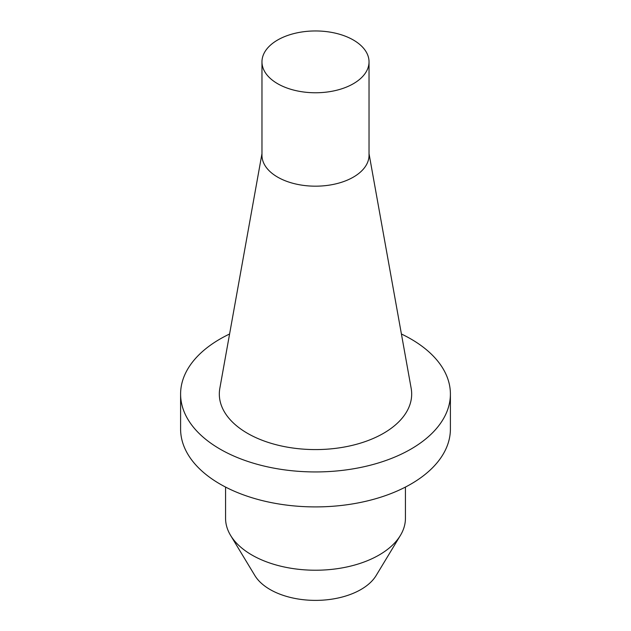 <?xml version="1.0" encoding="UTF-8"?>
<svg xmlns="http://www.w3.org/2000/svg" width="631" height="631" viewBox="0 0 631 631"><rect width="100%" height="100%" fill="white"/><g stroke="black" fill="none" stroke-linecap="round" stroke-linejoin="round"><path stroke-width="0.95" d="M225.567 487.069L225.567 518.303A89.933 51.923 0 0 0 230.599 535.419L254.853 575.519A64.236 37.087 0 0 0 360.924 589.52A64.236 37.087 0 0 0 376.147 575.519L400.401 535.419A89.933 51.923 0 0 0 405.433 518.303L405.433 487.069M230.599 535.419A89.933 51.923 0 0 0 379.097 555.02A89.933 51.923 0 0 0 400.401 535.419M229.589 334.004A134.9 77.881 0 0 0 180.6 394.052L180.6 429.017A134.9 77.881 0 0 0 315.5 506.906A134.9 77.881 0 0 0 450.4 429.017L450.4 394.052A134.9 77.881 0 0 0 410.891 338.981A134.9 77.881 0 0 0 401.411 334.004M180.6 394.052A134.9 77.881 0 0 0 315.5 471.941A134.9 77.881 0 0 0 450.4 394.052M369.032 153.68L411.167 388.325A96.18 55.528 180 0 1 383.506 433.316A96.18 55.528 180 0 1 274.154 444.192A96.18 55.528 180 0 1 219.833 388.325L261.968 153.68M261.968 61.862L261.968 155.273A53.532 30.903 0 0 0 295.016 183.826A53.532 30.903 0 0 0 353.352 177.13A53.532 30.903 0 0 0 369.032 155.273L369.032 61.862A53.532 30.903 0 0 0 335.984 33.309A53.532 30.903 0 0 0 277.648 40.005A53.532 30.903 0 0 0 261.968 61.862A53.532 30.903 0 0 0 295.016 90.414A53.532 30.903 0 0 0 353.352 83.718A53.532 30.903 0 0 0 369.032 61.862"/></g></svg>

